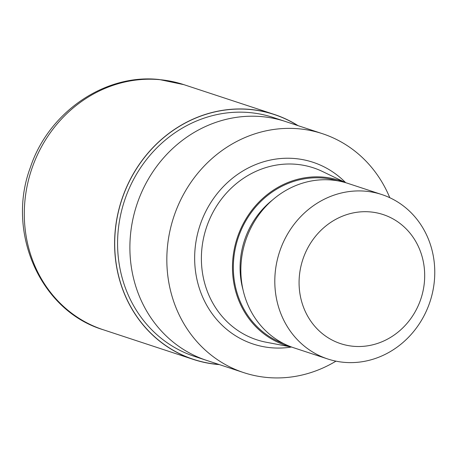 <?xml version="1.0" encoding="UTF-8"?>
<svg xmlns="http://www.w3.org/2000/svg" width="457" height="457" viewBox="0 0 457 457"><rect width="100%" height="100%" fill="white"/><g stroke="black" fill="none" stroke-linecap="round" stroke-linejoin="round"><path stroke-width="0.69" d="M250.373 109.537A128.897 118.026 -71.8 0 1 297.678 125.532A128.897 118.026 -71.8 0 0 250.373 109.537A128.897 118.026 -71.8 0 0 115.844 225.827A128.897 118.026 -71.8 0 0 217.281 364.32A128.897 118.026 -71.8 0 1 115.85 225.827A128.897 118.026 -71.8 0 1 250.373 109.537M218.983 364.469A128.897 118.026 -71.8 0 1 217.281 364.32A128.897 118.026 -71.8 0 0 218.977 364.469M206.341 360.305L194.482 356.397A125.778 115.17 -71.8 0 1 120.968 213.373A125.778 115.17 -71.8 0 1 249.973 112.622A125.778 115.17 -71.8 0 1 273.172 117.46L285.037 121.368M291.709 347.074L266.334 342.259A90.52 82.883 -71.8 0 1 256.731 339.779A90.52 82.883 -71.8 0 1 203.828 236.846A90.52 82.883 -71.8 0 1 296.667 164.337A90.52 82.883 -71.8 0 1 313.365 167.822A90.52 82.883 -71.8 0 1 322.562 171.535L345.829 182.737M291.206 346.892A86.733 79.421 -71.8 0 1 234.144 249.808A86.733 79.421 -71.8 0 1 323.762 177.162A86.733 79.421 -71.8 0 1 345.321 182.589M327.709 358.968L293.765 347.788A86.544 79.244 -71.8 0 1 243.187 249.379A86.544 79.244 -71.8 0 1 331.948 180.058A86.544 79.244 -71.8 0 1 347.908 183.388L381.858 194.568A86.544 79.244 -71.8 0 1 432.436 292.977A86.544 79.244 -71.8 0 1 343.675 362.298A86.544 79.244 -71.8 0 1 327.709 358.968A86.544 79.244 -71.8 0 1 277.136 260.559A86.544 79.244 -71.8 0 1 365.891 191.237A86.544 79.244 -71.8 0 1 381.858 194.568M370.604 211.945A67.956 62.221 -71.8 0 1 424.079 284.962A67.956 62.221 -71.8 0 1 353.158 346.263A67.956 62.221 -71.8 0 1 299.683 273.252A67.956 62.221 -71.8 0 1 370.604 211.945M335.958 361.156A125.784 115.175 -71.8 0 1 266.934 377.465A125.784 115.175 -71.8 0 1 243.73 372.621A125.784 115.175 -71.8 0 1 170.221 229.597A125.784 115.175 -71.8 0 1 299.221 128.84A125.784 115.175 -71.8 0 1 322.425 133.684A125.784 115.175 -71.8 0 1 389.787 197.71M243.73 372.621L206.793 360.453A125.784 115.175 -71.8 0 1 133.278 217.429A125.784 115.175 -71.8 0 1 262.284 116.672A125.784 115.175 -71.8 0 1 285.488 121.516L322.425 133.684M219.4 364.606A129.005 118.123 -71.8 0 1 217.269 364.429A129.005 118.123 -71.8 0 1 193.471 359.459A129.005 118.123 -71.8 0 1 118.077 212.773A129.005 118.123 -71.8 0 1 250.385 109.434A129.005 118.123 -71.8 0 1 274.183 114.404A129.005 118.123 -71.8 0 1 298.095 125.669M291.509 347.034A95.679 87.613 -71.8 0 1 270.795 347.714A95.679 87.613 -71.8 0 1 195.505 244.906A95.679 87.613 -71.8 0 1 295.359 158.59A95.679 87.613 -71.8 0 1 345.646 182.651M283.928 343.727A85.79 78.553 -71.8 0 1 235.898 245.769A85.79 78.553 -71.8 0 1 323.642 178.099A85.79 78.553 -71.8 0 1 337.586 180.812M243.004 289.732A80.632 73.828 -71.8 0 1 272.583 199.92M193.471 359.459L103.179 329.726A129.005 118.129 -71.8 0 1 103.173 329.726A129.005 118.129 -71.8 0 1 27.78 183.029A129.005 118.129 -71.8 0 1 160.093 79.695A129.005 118.129 -71.8 0 1 183.885 84.659A129.005 118.129 -71.8 0 1 183.891 84.659L274.183 114.404M103.173 329.726C40.513 310.909 5.992 232.493 30.276 167.696C48.396 112.405 104.67 73.423 159.344 79.535L183.885 84.659"/></g></svg>
